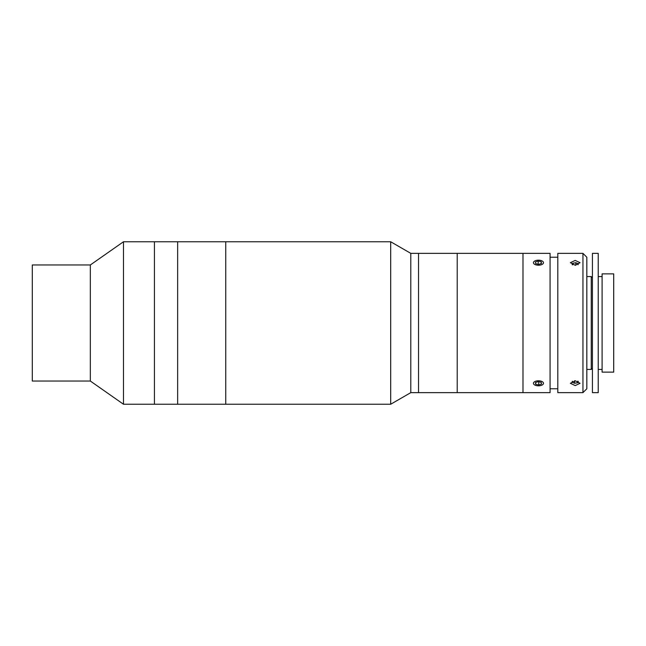 <?xml version="1.0" encoding="UTF-8"?>
<svg xmlns="http://www.w3.org/2000/svg" width="646" height="646" viewBox="0 0 646 646"><rect width="100%" height="100%" fill="white"/><g stroke="black" fill="none" stroke-linecap="round" stroke-linejoin="round"><path stroke-width="0.97" d="M154.434 404.243L154.434 241.757L123.483 241.757L123.483 404.243L154.434 404.243L154.434 241.757L225.745 241.757L225.745 404.243L177.65 404.243L177.65 241.757L177.65 404.243L154.434 404.243M123.483 404.243L90.335 381.035L90.335 264.965L123.483 241.757M90.335 264.965L32.3 264.965L32.3 381.035L90.335 381.035M410.791 253.361L410.791 392.639L418.527 392.639L418.527 253.361L418.527 392.639L457.215 392.639L457.215 253.361L457.215 392.639L522.985 392.639L522.985 253.361L522.985 392.639L550.069 392.639L550.069 253.361L410.791 253.361L390.685 241.757L225.745 241.757L225.745 404.243L390.685 404.243L390.685 241.757M575.215 385.581L570.378 383.312L575.215 380.744L580.051 383.312L575.215 385.581M582.95 392.639L582.95 253.361L557.805 253.361L557.805 392.639L582.95 392.639L586.826 388.771L586.826 257.229L582.95 253.361M575.215 265.256L570.378 262.688L575.215 260.419L580.051 262.688L575.215 265.256M602.096 273.864L602.096 372.136L613.7 372.136L613.7 273.864L602.096 273.864M592.422 368.268L591.26 369.423L586.826 369.423M592.422 277.732L591.26 276.577L591.26 369.423M586.826 276.577L591.26 276.577M592.422 253.361L592.422 392.639L598.228 392.639L598.228 253.361L592.422 253.361M598.228 369.423L602.096 369.423M598.228 276.577L602.096 276.577M572.413 381.245L572.065 382.198L574.625 383.28L577.774 382.715L578.267 381.342M574.625 380.769L574.625 383.28M577.774 381.148L577.774 382.715M578.017 264.755L578.364 263.802L575.812 262.72L572.663 263.285L572.17 264.658M572.663 264.852L572.663 263.285M575.812 265.231L575.812 262.72M542.592 381.875A5.023 2.511 180 0 0 535.599 381.245A5.023 2.511 180 0 0 534.331 384.741A5.023 2.511 180 0 0 534.363 384.758A5.023 2.511 180 0 0 542.567 384.758A5.023 2.511 180 0 0 542.592 381.875M541.493 384.023L541.211 382.359L538.183 381.641L535.437 382.594L535.712 384.265L538.74 384.976L541.493 384.023M535.712 382.497L535.712 384.265M538.74 381.77L538.74 384.976M542.592 261.259A5.023 2.511 0 0 0 542.567 261.242A5.023 2.511 0 0 0 534.363 261.242A5.023 2.511 0 0 0 534.331 264.125A5.023 2.511 0 0 0 541.324 264.755A5.023 2.511 0 0 0 542.592 261.259M541.493 263.406L541.211 261.735L538.183 261.024L535.437 261.977L535.712 263.641L538.74 264.359L541.493 263.406M541.211 263.503L541.211 261.735M538.183 264.23L538.183 261.024M557.805 388.771L550.069 388.771M557.805 257.229L550.069 257.229M410.791 392.639L390.685 404.243"/></g></svg>
